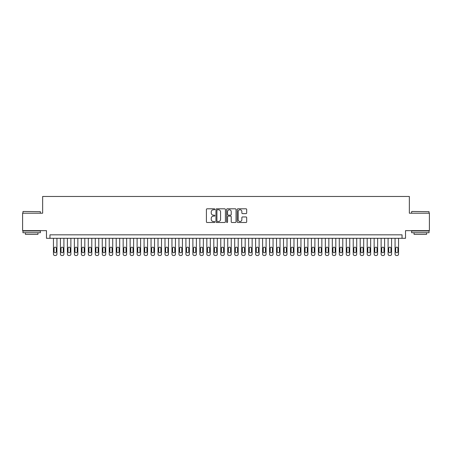 <?xml version="1.0" encoding="UTF-8"?>
<svg xmlns="http://www.w3.org/2000/svg" width="452" height="452" viewBox="0 0 452 452"><rect width="100%" height="100%" fill="white"/><g stroke="black" fill="none" stroke-linecap="round" stroke-linejoin="round"><path stroke-width="0.68" d="M214.847 209.282A0.48 0.48 0 0 0 214.367 208.801L207.095 208.801A0.684 0.684 0 0 0 206.411 209.491L206.411 221.808A0.684 0.684 0 0 0 207.095 222.491L214.367 222.491A0.48 0.48 0 0 0 214.847 222.011A0.48 0.48 0 0 0 214.367 221.531L213.423 221.531A2.192 2.192 0 0 1 211.237 219.344L211.237 218.316A2.192 2.192 0 0 1 213.423 216.124L214.367 216.124A0.48 0.48 0 0 0 214.847 215.649A0.48 0.48 0 0 0 214.367 215.169L213.423 215.169A2.192 2.192 0 0 1 211.237 212.977L211.237 211.954A2.192 2.192 0 0 1 213.423 209.762L214.367 209.762A0.48 0.48 0 0 0 214.847 209.282M246.001 213.626A0.684 0.684 0 0 0 246.685 212.943L246.685 209.491A0.684 0.684 0 0 0 246.001 208.801L237.921 208.801A0.684 0.684 0 0 0 237.238 209.491L237.238 221.808A0.684 0.684 0 0 0 237.921 222.491L246.001 222.491A0.684 0.684 0 0 0 246.685 221.808L246.685 217.632A0.684 0.684 0 0 0 246.001 216.949L242.543 216.949A0.684 0.684 0 0 0 241.86 217.632L241.86 219.7A1.831 1.831 0 0 1 240.029 221.531A1.831 1.831 0 0 1 238.198 219.7L238.198 211.592A1.831 1.831 0 0 1 240.029 209.762A1.831 1.831 0 0 1 241.86 211.592L241.86 212.943A0.684 0.684 0 0 0 242.543 213.626L246.001 213.626M402.037 238.306L405.523 238.306L405.523 230.639L429.4 230.639L429.4 213.208L409.354 213.208L409.354 196.473L42.646 196.473L42.646 213.208L22.6 213.208L22.6 230.639L46.477 230.639L46.477 238.306L402.037 238.306L402.037 234.82L49.963 234.82L49.963 238.306M225.401 209.491A0.684 0.684 0 0 0 224.717 208.801L216.644 208.801A0.684 0.684 0 0 0 215.96 209.491L215.96 221.808A0.684 0.684 0 0 0 216.644 222.491L224.717 222.491A0.684 0.684 0 0 0 225.401 221.808L225.401 209.491M227.283 208.801L235.356 208.801A0.684 0.684 0 0 1 236.04 209.491L236.04 221.808A0.684 0.684 0 0 1 235.356 222.491L231.904 222.491A0.684 0.684 0 0 1 231.221 221.808L231.221 216.813A0.684 0.684 0 0 0 230.531 216.124L228.243 216.124A0.684 0.684 0 0 0 227.559 216.813L227.559 222.011A0.48 0.48 0 0 1 227.079 222.491A0.48 0.48 0 0 1 226.599 222.011L226.599 209.491A0.684 0.684 0 0 1 227.283 208.801M217.395 209.762A0.48 0.48 0 0 0 216.915 210.242L216.915 221.051A0.48 0.48 0 0 0 217.395 221.531L218.389 221.531A2.192 2.192 0 0 0 220.576 219.344L220.576 211.954A2.192 2.192 0 0 0 218.389 209.762L217.395 209.762M231.221 211.626A1.831 1.831 0 0 0 229.39 209.796A1.831 1.831 0 0 0 227.559 211.626L227.559 214.485A0.684 0.684 0 0 0 228.243 215.169L230.531 215.169A0.684 0.684 0 0 0 231.221 214.485L231.221 211.626M56.935 238.306L56.935 254.131A1.396 1.396 90.1 0 1 55.539 255.527L54.845 255.527A1.396 1.396 90.1 0 1 53.449 254.131L53.449 238.306M56.308 251.623L56.308 248.272A1.113 1.113 90.1 0 0 55.195 247.159A1.113 1.113 90.1 0 0 54.076 248.272L54.076 251.623A1.113 1.113 90.1 0 0 55.195 252.736A1.113 1.113 90.1 0 0 56.308 251.623M23.159 211.463L40.381 211.672L23.159 211.463M31.663 232.729L22.95 232.729L22.95 230.983L40.381 230.983L40.381 232.729L31.663 232.729M37.94 232.729L37.94 234.334L25.391 234.334L25.391 232.729M411.828 211.463L429.05 211.672L411.828 211.463M420.337 232.729L411.619 232.729L411.619 230.983L429.05 230.983L429.05 232.729L420.337 232.729M426.609 232.729L426.609 234.334L414.06 234.334L414.06 232.729M63.907 238.306L63.907 254.131A1.396 1.396 90.1 0 1 62.512 255.527L61.817 255.527A1.396 1.396 90.1 0 1 60.421 254.131L60.421 238.306M63.28 251.623L63.28 248.272A1.113 1.113 90.1 0 0 62.167 247.159A1.113 1.113 90.1 0 0 61.048 248.272L61.048 251.623A1.113 1.113 90.1 0 0 62.167 252.736A1.113 1.113 90.1 0 0 63.28 251.623M70.879 238.306L70.879 254.131A1.396 1.396 90.1 0 1 69.484 255.527L68.789 255.527A1.396 1.396 90.1 0 1 67.393 254.131L67.393 238.306M70.252 251.623L70.252 248.272A1.113 1.113 90.1 0 0 69.139 247.159A1.113 1.113 90.1 0 0 68.02 248.272L68.02 251.623A1.113 1.113 90.1 0 0 69.139 252.736A1.113 1.113 90.1 0 0 70.252 251.623M77.851 238.306L77.851 254.131A1.396 1.396 90.1 0 1 76.456 255.527L75.761 255.527A1.396 1.396 90.1 0 1 74.365 254.131L74.365 238.306M77.224 251.623L77.224 248.272A1.113 1.113 90.1 0 0 76.105 247.159A1.113 1.113 90.1 0 0 74.992 248.272L74.992 251.623A1.113 1.113 90.1 0 0 76.105 252.736A1.113 1.113 90.1 0 0 77.224 251.623M84.823 238.306L84.823 254.131A1.396 1.396 90.1 0 1 83.428 255.527L82.733 255.527A1.396 1.396 90.1 0 1 81.337 254.131L81.337 238.306M84.196 251.623L84.196 248.272A1.113 1.113 90.1 0 0 83.078 247.159A1.113 1.113 90.1 0 0 81.965 248.272L81.965 251.623A1.113 1.113 90.1 0 0 83.078 252.736A1.113 1.113 90.1 0 0 84.196 251.623M91.796 238.306L91.796 254.131A1.396 1.396 90.1 0 1 90.4 255.527L89.705 255.527A1.396 1.396 90.1 0 1 88.309 254.131L88.309 238.306M91.168 251.623L91.168 248.272A1.113 1.113 90.1 0 0 90.05 247.159A1.113 1.113 90.1 0 0 88.937 248.272L88.937 251.623A1.113 1.113 90.1 0 0 90.05 252.736A1.113 1.113 90.1 0 0 91.168 251.623M98.768 238.306L98.768 254.131A1.396 1.396 90.1 0 1 97.372 255.527L96.677 255.527A1.396 1.396 90.1 0 1 95.282 254.131L95.282 238.306M98.14 251.623L98.14 248.272A1.113 1.113 90.1 0 0 97.022 247.159A1.113 1.113 90.1 0 0 95.909 248.272L95.909 251.623A1.113 1.113 90.1 0 0 97.022 252.736A1.113 1.113 90.1 0 0 98.14 251.623M105.74 238.306L105.74 254.131A1.396 1.396 90.1 0 1 104.344 255.527L103.644 255.527A1.396 1.396 90.1 0 1 102.254 254.131L102.254 238.306M105.113 251.623L105.113 248.272A1.113 1.113 90.1 0 0 103.994 247.159A1.113 1.113 90.1 0 0 102.881 248.272L102.881 251.623A1.113 1.113 90.1 0 0 103.994 252.736A1.113 1.113 90.1 0 0 105.113 251.623M112.712 238.306L112.712 254.131A1.396 1.396 90.1 0 1 111.316 255.527L110.616 255.527A1.396 1.396 90.1 0 1 109.226 254.131L109.226 238.306M112.085 251.623L112.085 248.272A1.113 1.113 90.1 0 0 110.966 247.159A1.113 1.113 90.1 0 0 109.853 248.272L109.853 251.623A1.113 1.113 90.1 0 0 110.966 252.736A1.113 1.113 90.1 0 0 112.085 251.623M119.684 238.306L119.684 254.131A1.396 1.396 90.1 0 1 118.288 255.527L117.588 255.527A1.396 1.396 90.1 0 1 116.198 254.131L116.198 238.306M119.051 251.623L119.051 248.272A1.113 1.113 90.1 0 0 117.938 247.159A1.113 1.113 90.1 0 0 116.825 248.272L116.825 251.623A1.113 1.113 90.1 0 0 117.938 252.736A1.113 1.113 90.1 0 0 119.051 251.623M126.65 238.306L126.65 254.131A1.396 1.396 90.1 0 1 125.26 255.527L124.56 255.527A1.396 1.396 90.1 0 1 123.164 254.131L123.164 238.306M126.023 251.623L126.023 248.272A1.113 1.113 90.1 0 0 124.91 247.159A1.113 1.113 90.1 0 0 123.797 248.272L123.797 251.623A1.113 1.113 90.1 0 0 124.91 252.736A1.113 1.113 90.1 0 0 126.023 251.623M133.622 238.306L133.622 254.131A1.396 1.396 90.1 0 1 132.233 255.527L131.532 255.527A1.396 1.396 90.1 0 1 130.136 254.131L130.136 238.306M132.995 251.623L132.995 248.272A1.113 1.113 90.1 0 0 131.882 247.159A1.113 1.113 90.1 0 0 130.764 248.272L130.764 251.623A1.113 1.113 90.1 0 0 131.882 252.736A1.113 1.113 90.1 0 0 132.995 251.623M140.595 238.306L140.595 254.131A1.396 1.396 90.1 0 1 139.205 255.527L138.504 255.527A1.396 1.396 90.1 0 1 137.109 254.131L137.109 238.306M139.967 251.623L139.967 248.272A1.113 1.113 90.1 0 0 138.854 247.159A1.113 1.113 90.1 0 0 137.736 248.272L137.736 251.623A1.113 1.113 90.1 0 0 138.854 252.736A1.113 1.113 90.1 0 0 139.967 251.623M147.567 238.306L147.567 254.131A1.396 1.396 90.1 0 1 146.171 255.527L145.476 255.527A1.396 1.396 90.1 0 1 144.081 254.131L144.081 238.306M146.94 251.623L146.94 248.272A1.113 1.113 90.1 0 0 145.827 247.159A1.113 1.113 90.1 0 0 144.708 248.272L144.708 251.623A1.113 1.113 90.1 0 0 145.827 252.736A1.113 1.113 90.1 0 0 146.94 251.623M154.539 238.306L154.539 254.131A1.396 1.396 90.1 0 1 153.143 255.527L152.448 255.527A1.396 1.396 90.1 0 1 151.053 254.131L151.053 238.306M153.912 251.623L153.912 248.272A1.113 1.113 90.1 0 0 152.799 247.159A1.113 1.113 90.1 0 0 151.68 248.272L151.68 251.623A1.113 1.113 90.1 0 0 152.799 252.736A1.113 1.113 90.1 0 0 153.912 251.623M161.511 238.306L161.511 254.131A1.396 1.396 90.1 0 1 160.115 255.527L159.42 255.527A1.396 1.396 90.1 0 1 158.025 254.131L158.025 238.306M160.884 251.623L160.884 248.272A1.113 1.113 90.1 0 0 159.771 247.159A1.113 1.113 90.1 0 0 158.652 248.272L158.652 251.623A1.113 1.113 90.1 0 0 159.771 252.736A1.113 1.113 90.1 0 0 160.884 251.623M168.483 238.306L168.483 254.131A1.396 1.396 90.1 0 1 167.087 255.527L166.392 255.527A1.396 1.396 90.1 0 1 164.997 254.131L164.997 238.306M167.856 251.623L167.856 248.272A1.113 1.113 90.1 0 0 166.743 247.159A1.113 1.113 90.1 0 0 165.624 248.272L165.624 251.623A1.113 1.113 90.1 0 0 166.743 252.736A1.113 1.113 90.1 0 0 167.856 251.623M175.455 238.306L175.455 254.131A1.396 1.396 90.1 0 1 174.06 255.527L173.365 255.527A1.396 1.396 90.1 0 1 171.969 254.131L171.969 238.306M174.828 251.623L174.828 248.272A1.113 1.113 90.1 0 0 173.715 247.159A1.113 1.113 90.1 0 0 172.596 248.272L172.596 251.623A1.113 1.113 90.1 0 0 173.715 252.736A1.113 1.113 90.1 0 0 174.828 251.623M182.427 238.306L182.427 254.131A1.396 1.396 90.1 0 1 181.032 255.527L180.337 255.527A1.396 1.396 90.1 0 1 178.941 254.131L178.941 238.306M181.8 251.623L181.8 248.272A1.113 1.113 90.1 0 0 180.681 247.159A1.113 1.113 90.1 0 0 179.568 248.272L179.568 251.623A1.113 1.113 90.1 0 0 180.681 252.736A1.113 1.113 90.1 0 0 181.8 251.623M189.399 238.306L189.399 254.131A1.396 1.396 90.1 0 1 188.004 255.527L187.309 255.527A1.396 1.396 90.1 0 1 185.913 254.131L185.913 238.306M188.772 251.623L188.772 248.272A1.113 1.113 90.1 0 0 187.653 247.159A1.113 1.113 90.1 0 0 186.54 248.272L186.54 251.623A1.113 1.113 90.1 0 0 187.653 252.736A1.113 1.113 90.1 0 0 188.772 251.623M196.371 238.306L196.371 254.131A1.396 1.396 90.1 0 1 194.976 255.527L194.281 255.527A1.396 1.396 90.1 0 1 192.885 254.131L192.885 238.306M195.744 251.623L195.744 248.272A1.113 1.113 90.1 0 0 194.626 247.159A1.113 1.113 90.1 0 0 193.512 248.272L193.512 251.623A1.113 1.113 90.1 0 0 194.626 252.736A1.113 1.113 90.1 0 0 195.744 251.623M203.343 238.306L203.343 254.131A1.396 1.396 90.1 0 1 201.948 255.527L201.253 255.527A1.396 1.396 90.1 0 1 199.857 254.131L199.857 238.306M202.716 251.623L202.716 248.272A1.113 1.113 90.1 0 0 201.598 247.159A1.113 1.113 90.1 0 0 200.485 248.272L200.485 251.623A1.113 1.113 90.1 0 0 201.598 252.736A1.113 1.113 90.1 0 0 202.716 251.623M210.316 238.306L210.316 254.131A1.396 1.396 90.1 0 1 208.92 255.527L208.219 255.527A1.396 1.396 90.1 0 1 206.83 254.131L206.83 238.306M209.688 251.623L209.688 248.272A1.113 1.113 90.1 0 0 208.57 247.159A1.113 1.113 90.1 0 0 207.457 248.272L207.457 251.623A1.113 1.113 90.1 0 0 208.57 252.736A1.113 1.113 90.1 0 0 209.688 251.623M217.288 238.306L217.288 254.131A1.396 1.396 90.1 0 1 215.892 255.527L215.192 255.527A1.396 1.396 90.1 0 1 213.802 254.131L213.802 238.306M216.661 251.623L216.661 248.272A1.113 1.113 90.1 0 0 215.542 247.159A1.113 1.113 90.1 0 0 214.429 248.272L214.429 251.623A1.113 1.113 90.1 0 0 215.542 252.736A1.113 1.113 90.1 0 0 216.661 251.623M224.26 238.306L224.26 254.131A1.396 1.396 90.1 0 1 222.864 255.527L222.164 255.527A1.396 1.396 90.1 0 1 220.774 254.131L220.774 238.306M223.627 251.623L223.627 248.272A1.113 1.113 90.1 0 0 222.514 247.159A1.113 1.113 90.1 0 0 221.401 248.272L221.401 251.623A1.113 1.113 90.1 0 0 222.514 252.736A1.113 1.113 90.1 0 0 223.627 251.623M231.226 238.306L231.226 254.131A1.396 1.396 90.1 0 1 229.836 255.527L229.136 255.527A1.396 1.396 90.1 0 1 227.74 254.131L227.74 238.306M230.599 251.623L230.599 248.272A1.113 1.113 90.1 0 0 229.486 247.159A1.113 1.113 90.1 0 0 228.373 248.272L228.373 251.623A1.113 1.113 90.1 0 0 229.486 252.736A1.113 1.113 90.1 0 0 230.599 251.623M238.198 238.306L238.198 254.131A1.396 1.396 90.1 0 1 236.808 255.527L236.108 255.527A1.396 1.396 90.1 0 1 234.712 254.131L234.712 238.306M237.571 251.623L237.571 248.272A1.113 1.113 90.1 0 0 236.458 247.159A1.113 1.113 90.1 0 0 235.339 248.272L235.339 251.623A1.113 1.113 90.1 0 0 236.458 252.736A1.113 1.113 90.1 0 0 237.571 251.623M245.17 238.306L245.17 254.131A1.396 1.396 90.1 0 1 243.781 255.527L243.08 255.527A1.396 1.396 90.1 0 1 241.684 254.131L241.684 238.306M244.543 251.623L244.543 248.272A1.113 1.113 90.1 0 0 243.43 247.159A1.113 1.113 90.1 0 0 242.312 248.272L242.312 251.623A1.113 1.113 90.1 0 0 243.43 252.736A1.113 1.113 90.1 0 0 244.543 251.623M252.143 238.306L252.143 254.131A1.396 1.396 90.1 0 1 250.747 255.527L250.052 255.527A1.396 1.396 90.1 0 1 248.656 254.131L248.656 238.306M251.515 251.623L251.515 248.272A1.113 1.113 90.1 0 0 250.402 247.159A1.113 1.113 90.1 0 0 249.284 248.272L249.284 251.623A1.113 1.113 90.1 0 0 250.402 252.736A1.113 1.113 90.1 0 0 251.515 251.623M259.115 238.306L259.115 254.131A1.396 1.396 90.1 0 1 257.719 255.527L257.024 255.527A1.396 1.396 90.1 0 1 255.629 254.131L255.629 238.306M258.487 251.623L258.487 248.272A1.113 1.113 90.1 0 0 257.374 247.159A1.113 1.113 90.1 0 0 256.256 248.272L256.256 251.623A1.113 1.113 90.1 0 0 257.374 252.736A1.113 1.113 90.1 0 0 258.487 251.623M266.087 238.306L266.087 254.131A1.396 1.396 90.1 0 1 264.691 255.527L263.996 255.527A1.396 1.396 90.1 0 1 262.601 254.131L262.601 238.306M265.46 251.623L265.46 248.272A1.113 1.113 90.1 0 0 264.347 247.159A1.113 1.113 90.1 0 0 263.228 248.272L263.228 251.623A1.113 1.113 90.1 0 0 264.347 252.736A1.113 1.113 90.1 0 0 265.46 251.623M273.059 238.306L273.059 254.131A1.396 1.396 90.1 0 1 271.663 255.527L270.968 255.527A1.396 1.396 90.1 0 1 269.573 254.131L269.573 238.306M272.432 251.623L272.432 248.272A1.113 1.113 90.1 0 0 271.319 247.159A1.113 1.113 90.1 0 0 270.2 248.272L270.2 251.623A1.113 1.113 90.1 0 0 271.319 252.736A1.113 1.113 90.1 0 0 272.432 251.623M280.031 238.306L280.031 254.131A1.396 1.396 90.1 0 1 278.635 255.527L277.94 255.527A1.396 1.396 90.1 0 1 276.545 254.131L276.545 238.306M279.404 251.623L279.404 248.272A1.113 1.113 90.1 0 0 278.285 247.159A1.113 1.113 90.1 0 0 277.172 248.272L277.172 251.623A1.113 1.113 90.1 0 0 278.285 252.736A1.113 1.113 90.1 0 0 279.404 251.623M287.003 238.306L287.003 254.131A1.396 1.396 90.1 0 1 285.607 255.527L284.913 255.527A1.396 1.396 90.1 0 1 283.517 254.131L283.517 238.306M286.376 251.623L286.376 248.272A1.113 1.113 90.1 0 0 285.257 247.159A1.113 1.113 90.1 0 0 284.144 248.272L284.144 251.623A1.113 1.113 90.1 0 0 285.257 252.736A1.113 1.113 90.1 0 0 286.376 251.623M293.975 238.306L293.975 254.131A1.396 1.396 90.1 0 1 292.58 255.527L291.885 255.527A1.396 1.396 90.1 0 1 290.489 254.131L290.489 238.306M293.348 251.623L293.348 248.272A1.113 1.113 90.1 0 0 292.229 247.159A1.113 1.113 90.1 0 0 291.116 248.272L291.116 251.623A1.113 1.113 90.1 0 0 292.229 252.736A1.113 1.113 90.1 0 0 293.348 251.623M300.947 238.306L300.947 254.131A1.396 1.396 90.1 0 1 299.552 255.527L298.857 255.527A1.396 1.396 90.1 0 1 297.461 254.131L297.461 238.306M300.32 251.623L300.32 248.272A1.113 1.113 90.1 0 0 299.201 247.159A1.113 1.113 90.1 0 0 298.088 248.272L298.088 251.623A1.113 1.113 90.1 0 0 299.201 252.736A1.113 1.113 90.1 0 0 300.32 251.623M307.919 238.306L307.919 254.131A1.396 1.396 90.1 0 1 306.524 255.527L305.829 255.527A1.396 1.396 90.1 0 1 304.433 254.131L304.433 238.306M307.292 251.623L307.292 248.272A1.113 1.113 90.1 0 0 306.173 247.159A1.113 1.113 90.1 0 0 305.06 248.272L305.06 251.623A1.113 1.113 90.1 0 0 306.173 252.736A1.113 1.113 90.1 0 0 307.292 251.623M314.891 238.306L314.891 254.131A1.396 1.396 90.1 0 1 313.496 255.527L312.795 255.527A1.396 1.396 90.1 0 1 311.405 254.131L311.405 238.306M314.264 251.623L314.264 248.272A1.113 1.113 90.1 0 0 313.146 247.159A1.113 1.113 90.1 0 0 312.033 248.272L312.033 251.623A1.113 1.113 90.1 0 0 313.146 252.736A1.113 1.113 90.1 0 0 314.264 251.623M321.864 238.306L321.864 254.131A1.396 1.396 90.1 0 1 320.468 255.527L319.767 255.527A1.396 1.396 90.1 0 1 318.377 254.131L318.377 238.306M321.236 251.623L321.236 248.272A1.113 1.113 90.1 0 0 320.118 247.159A1.113 1.113 90.1 0 0 319.005 248.272L319.005 251.623A1.113 1.113 90.1 0 0 320.118 252.736A1.113 1.113 90.1 0 0 321.236 251.623M328.836 238.306L328.836 254.131A1.396 1.396 90.1 0 1 327.44 255.527L326.739 255.527A1.396 1.396 90.1 0 1 325.35 254.131L325.35 238.306M328.203 251.623L328.203 248.272A1.113 1.113 90.1 0 0 327.09 247.159A1.113 1.113 90.1 0 0 325.977 248.272L325.977 251.623A1.113 1.113 90.1 0 0 327.09 252.736A1.113 1.113 90.1 0 0 328.203 251.623M335.802 238.306L335.802 254.131A1.396 1.396 90.1 0 1 334.412 255.527L333.712 255.527A1.396 1.396 90.1 0 1 332.316 254.131L332.316 238.306M335.175 251.623L335.175 248.272A1.113 1.113 90.1 0 0 334.062 247.159A1.113 1.113 90.1 0 0 332.949 248.272L332.949 251.623A1.113 1.113 90.1 0 0 334.062 252.736A1.113 1.113 90.1 0 0 335.175 251.623M342.774 238.306L342.774 254.131A1.396 1.396 90.1 0 1 341.384 255.527L340.684 255.527A1.396 1.396 90.1 0 1 339.288 254.131L339.288 238.306M342.147 251.623L342.147 248.272A1.113 1.113 90.1 0 0 341.034 247.159A1.113 1.113 90.1 0 0 339.915 248.272L339.915 251.623A1.113 1.113 90.1 0 0 341.034 252.736A1.113 1.113 90.1 0 0 342.147 251.623M349.746 238.306L349.746 254.131A1.396 1.396 90.1 0 1 348.356 255.527L347.656 255.527A1.396 1.396 90.1 0 1 346.26 254.131L346.26 238.306M349.119 251.623L349.119 248.272A1.113 1.113 90.1 0 0 348.006 247.159A1.113 1.113 90.1 0 0 346.887 248.272L346.887 251.623A1.113 1.113 90.1 0 0 348.006 252.736A1.113 1.113 90.1 0 0 349.119 251.623M356.718 238.306L356.718 254.131A1.396 1.396 90.1 0 1 355.323 255.527L354.628 255.527A1.396 1.396 90.1 0 1 353.232 254.131L353.232 238.306M356.091 251.623L356.091 248.272A1.113 1.113 90.1 0 0 354.978 247.159A1.113 1.113 90.1 0 0 353.859 248.272L353.859 251.623A1.113 1.113 90.1 0 0 354.978 252.736A1.113 1.113 90.1 0 0 356.091 251.623M363.69 238.306L363.69 254.131A1.396 1.396 90.1 0 1 362.295 255.527L361.6 255.527A1.396 1.396 90.1 0 1 360.204 254.131L360.204 238.306M363.063 251.623L363.063 248.272A1.113 1.113 90.1 0 0 361.95 247.159A1.113 1.113 90.1 0 0 360.832 248.272L360.832 251.623A1.113 1.113 90.1 0 0 361.95 252.736A1.113 1.113 90.1 0 0 363.063 251.623M370.663 238.306L370.663 254.131A1.396 1.396 90.1 0 1 369.267 255.527L368.572 255.527A1.396 1.396 90.1 0 1 367.177 254.131L367.177 238.306M370.035 251.623L370.035 248.272A1.113 1.113 90.1 0 0 368.922 247.159A1.113 1.113 90.1 0 0 367.804 248.272L367.804 251.623A1.113 1.113 90.1 0 0 368.922 252.736A1.113 1.113 90.1 0 0 370.035 251.623M377.635 238.306L377.635 254.131A1.396 1.396 90.1 0 1 376.239 255.527L375.544 255.527A1.396 1.396 90.1 0 1 374.149 254.131L374.149 238.306M377.008 251.623L377.008 248.272A1.113 1.113 90.1 0 0 375.894 247.159A1.113 1.113 90.1 0 0 374.776 248.272L374.776 251.623A1.113 1.113 90.1 0 0 375.894 252.736A1.113 1.113 90.1 0 0 377.008 251.623M384.607 238.306L384.607 254.131A1.396 1.396 90.1 0 1 383.211 255.527L382.516 255.527A1.396 1.396 90.1 0 1 381.121 254.131L381.121 238.306M383.98 251.623L383.98 248.272A1.113 1.113 90.1 0 0 382.861 247.159A1.113 1.113 90.1 0 0 381.748 248.272L381.748 251.623A1.113 1.113 90.1 0 0 382.861 252.736A1.113 1.113 90.1 0 0 383.98 251.623M391.579 238.306L391.579 254.131A1.396 1.396 90.1 0 1 390.183 255.527L389.488 255.527A1.396 1.396 90.1 0 1 388.093 254.131L388.093 238.306M390.952 251.623L390.952 248.272A1.113 1.113 90.1 0 0 389.833 247.159A1.113 1.113 90.1 0 0 388.72 248.272L388.72 251.623A1.113 1.113 90.1 0 0 389.833 252.736A1.113 1.113 90.1 0 0 390.952 251.623M398.551 238.306L398.551 254.131A1.396 1.396 90.1 0 1 397.155 255.527L396.46 255.527A1.396 1.396 90.1 0 1 395.065 254.131L395.065 238.306M397.924 251.623L397.924 248.272A1.113 1.113 90.1 0 0 396.805 247.159A1.113 1.113 90.1 0 0 395.692 248.272L395.692 251.623A1.113 1.113 90.1 0 0 396.805 252.736A1.113 1.113 90.1 0 0 397.924 251.623M22.95 213.208L22.95 211.672M26.922 230.983L26.922 230.639M36.403 230.983L36.403 230.639M40.381 213.208L40.381 211.672M411.619 213.208L411.619 211.672M415.597 230.983L415.597 230.639M425.078 230.983L425.078 230.639M429.05 213.208L429.05 211.672"/></g></svg>
